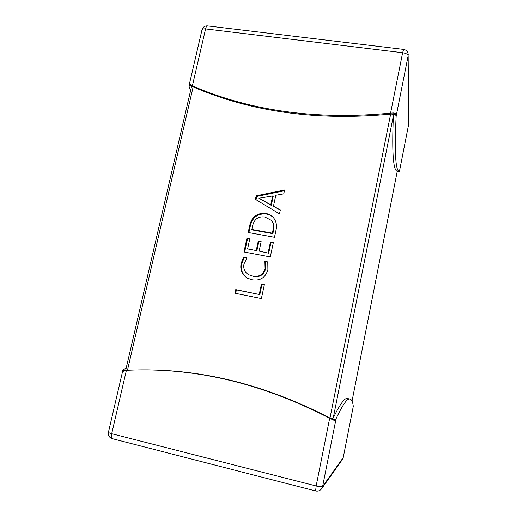 <?xml version="1.0" encoding="UTF-8"?>
<svg xmlns="http://www.w3.org/2000/svg" width="517" height="517" viewBox="0 0 517 517"><rect width="100%" height="100%" fill="white"/><g stroke="black" fill="none" stroke-linecap="round" stroke-linejoin="round"><path stroke-width="0.78" d="M255.411 199.342L256.18 195.82L284.589 189.991L283.762 193.849L275.8 195.271L273.461 206.173L280.317 209.986L279.484 213.876L255.411 199.342M190.611 90.514L189.151 86.85L189.183 85.176L190.482 84.297L190.275 85.176L191.309 86.481L193.151 86.901C251.488 112.027 317.315 121.094 390.639 114.095L391.692 114.044L393.385 115.827C391.653 156.056 393.67 170.513 397.237 171.314L399.382 171.65L408.617 124.591L408.152 55.752L396.145 116.215C394.154 156.444 395.964 170.868 399.376 171.65L408.579 124.765M126.258 367.846L122.897 370.088L123.802 371.335L124.028 370.372L135.28 369.972C200.04 368.324 264.943 384.351 329.988 418.059L390.639 114.095M265.564 213.443C268.51 213.896 271.018 215.169 273.092 217.25C276.162 220.908 277.144 225.166 276.033 230.02L274.482 237.284L248.186 232.488L249.821 225.011C251.992 216.662 257.246 212.81 265.564 213.443L266.113 214.012C268.905 214.445 271.315 215.615 273.344 217.528M268.142 252.768L270.456 241.975L273.364 242.512L270.281 256.923L243.946 251.953L246.919 238.311L249.782 238.841L247.591 248.916L256.232 250.532L258.274 241.084L261.163 241.62L259.12 251.075L268.685 253.194L270.986 242.441L270.456 241.975M265.085 268.614L264.872 261.369L267.78 261.919L267.896 269.674C265.505 277.681 260.238 281.054 252.102 279.794L247.559 278.243C242.04 274.882 239.894 269.932 241.116 263.399L243.526 257.298L247.036 257.97L243.998 263.922C243.106 268.646 244.651 272.246 248.625 274.721L252.671 276.13C258.965 277.228 263.101 274.727 265.085 268.614L265.641 268.976L265.428 261.757L264.872 261.369M259.243 294.322L261.44 284.046L264.361 284.621L261.382 298.561L234.951 293.217L235.739 289.598L259.818 294.587L262.009 284.35L261.44 284.046M393.385 115.827L333.226 418.072C340.128 403.835 344.936 397.327 347.657 398.536L350.048 399.072C351.676 399.551 352.756 401.955 353.298 406.278L343.217 457.635L353.298 406.278M331.138 418.673L334.848 419.539L334.641 420.573L329.988 418.059M190.275 85.176L192.363 85.9C250.894 111.097 316.96 120.177 390.568 113.133L393.521 112.958L395.673 113.527L395.486 114.464L396.145 116.215M395.486 114.464L391.88 113.96L395.673 113.527M189.157 85.279L189.552 85.337L189.248 85.137M189.183 85.176L189.552 85.337M397.489 171.353L397.082 172.129M397.302 171.327L397.347 172.064M334.848 419.539L336.063 418.738C342.79 404.449 347.45 397.896 350.048 399.072M332.496 419.63L329.665 418.279C264.368 384.435 199.226 368.337 134.239 369.998M332.728 419.798L334.641 420.573M122.891 370.34L123.285 370.437L122.917 370.45M333.226 418.072L330.977 418.563M256.044 199.724L256.755 196.454L256.18 195.82M256.755 196.454L284.421 190.773M280.259 210.264L273.461 206.173M258.946 198.237L271.289 205.385L273.183 196.596L272.666 195.962L258.946 198.237L270.766 204.784L272.666 195.962M271.289 205.385L270.766 204.784M261.247 199.594L260.684 198.974M248.877 232.611L250.422 225.535L249.821 225.011M250.422 225.535C252.587 217.218 257.821 213.379 266.113 214.012M251.824 229.451L252.425 229.955L272.866 233.665L273.674 229.891C274.559 226.317 273.868 223.195 271.599 220.52L264.872 217.011C258.39 216.19 254.325 219.034 252.677 225.541L251.824 229.451L272.343 233.167L273.15 229.38C274.042 225.793 273.351 222.659 271.076 219.977M273.674 229.891L273.15 229.38M272.866 233.665L272.343 233.167M270.986 242.441L273.286 242.861M244.638 252.083L247.533 238.789L246.919 238.311M247.533 238.789L249.711 239.19M256.232 250.532L247.591 248.916M256.813 250.965L258.849 241.549L258.274 241.084M258.849 241.549L261.085 241.962M268.685 253.194L259.12 251.075M265.428 261.757L267.871 262.222M247.869 278.404C242.583 275.005 240.547 270.132 241.756 263.78L241.116 263.399M241.756 263.78L244.153 257.705L243.526 257.298M244.153 257.705L246.822 258.209M248.625 274.721L252.671 276.13M253.265 276.466C259.54 277.558 263.664 275.063 265.641 268.976M262.009 284.35L264.323 284.809M235.642 293.359L236.398 289.875L235.739 289.598M236.398 289.875L259.818 294.587M193.151 86.901L127.486 370.204M352.032 401.114L397.237 171.314L352.032 401.121M390.568 113.133L402.62 52.734C405.968 53.29 407.81 54.291 408.152 55.752L408.688 123.809M189.028 85.648L201.998 29.837C202.302 29.004 203.498 28.694 205.585 28.9L192.363 85.9M402.62 52.734L205.585 28.9C206.089 26.897 206.716 25.895 207.472 25.882L403.596 49.412L402.62 52.734M336.063 418.738L322.614 486.445L343.217 457.635L342.474 459.374L343.23 457.551M126.413 370.25L111.698 433.698L316.152 485.974L329.665 418.279M111.698 433.698C109.552 433.13 108.473 432.619 108.46 432.18C107.995 435.43 109.268 437.589 112.273 438.662C111.31 438.196 111.116 436.542 111.698 433.698M315.609 490.969C318.065 491.48 320.075 490.73 321.639 488.727L322.614 486.445C321.839 486.962 319.68 486.801 316.152 485.974L315.609 490.969L112.273 438.662M122.897 370.088L108.46 432.18M342.474 459.374L321.639 488.727M408.249 54.763C408.01 51.765 406.459 49.981 403.596 49.412M207.472 25.882C204.687 25.772 202.858 27.091 201.998 29.837M191.516 86.61L125.689 370.288"/></g></svg>
